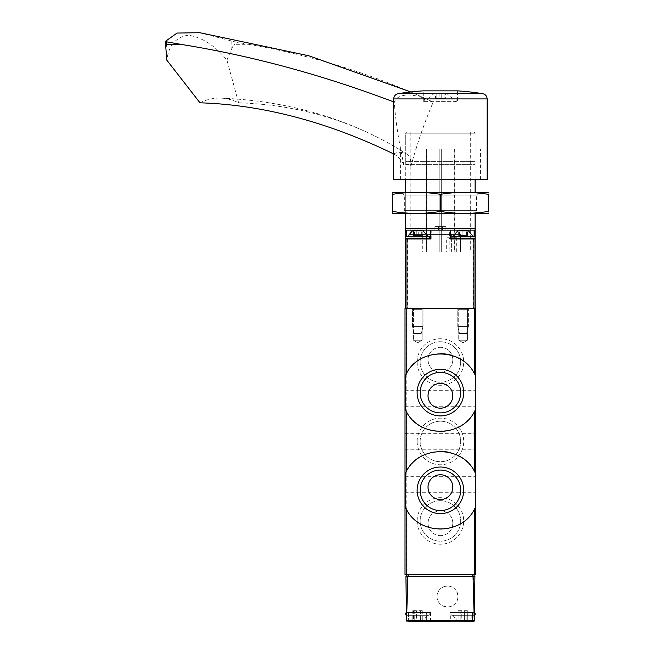 <?xml version="1.0" encoding="UTF-8"?>
<svg xmlns="http://www.w3.org/2000/svg" width="654" height="654" viewBox="0 0 654 654"><rect width="100%" height="100%" fill="white"/><g stroke="black" fill="none" stroke-linecap="round" stroke-linejoin="round"><path stroke-width="0.49" stroke-dasharray="3.27 2.45" d="M474.534 620.425L474.918 576.346L473.398 576.346L474.412 620.859L474.6 612.446L472.474 612.446L472.474 621.3L450.328 621.3L473.643 621.3L474.534 620.425L473.643 621.3L450.328 621.3L450.328 612.446L472.474 612.446L450.328 612.446M408.358 612.446L408.358 621.3L407.189 621.3L406.298 620.425L407.442 576.346L405.913 576.346L406.232 612.446L430.504 612.446L426.367 612.446L426.367 621.3L430.504 621.3L426.367 621.3M474.412 620.859L473.643 621.3M474.403 612.446L451.742 612.446L474.403 612.446L474.403 615.283L451.742 615.283L474.403 615.283M447.5 586.033C456.443 585.829 461.381 597.756 454.914 603.936C448.726 610.403 436.807 605.465 437.011 596.522C437.64 590.161 441.139 586.671 447.5 586.033M425.909 612.446L425.909 621.3L426.416 612.446L425.909 612.446L426.367 612.446M406.641 612.446L426.416 612.446M407.442 576.346L473.398 576.346M474.044 308.361L474.044 574.572L405.014 574.572L405.014 308.361L406.788 308.361L406.788 576.346L474.044 576.346L474.044 574.572L475.818 574.572L475.818 308.361L406.788 308.361M474.044 576.346L406.788 576.346M429.089 612.446L406.428 612.446L429.089 612.446L429.792 613.158L429.792 614.572L429.089 615.283L406.428 615.283L429.089 615.283M472.474 621.3L472.474 612.446L474.6 612.446M437.011 596.522A10.489 10.489 0 0 1 452.74 587.439A10.489 10.489 0 0 1 452.74 605.604A10.489 10.489 0 0 1 437.011 596.522M417.129 441.466A23.291 23.291 0 0 1 452.061 421.299A23.291 23.291 0 0 1 452.061 461.634A23.291 23.291 0 0 1 417.129 441.466M417.129 520.944A23.291 23.291 0 0 1 452.061 500.776A23.291 23.291 0 0 1 452.061 541.111A23.291 23.291 0 0 1 417.129 520.944M417.129 361.997A23.291 23.291 0 0 1 452.061 341.829A23.291 23.291 0 0 1 452.061 382.165A23.291 23.291 0 0 1 417.129 361.997M405.014 441.466L405.014 449.257L405.014 441.466M405.014 484.483L405.014 476.692L405.014 484.483M405.014 398.458L405.014 390.667L405.014 398.458M475.818 441.466L475.818 449.257L475.818 441.466M475.818 484.483L475.818 476.692L475.818 484.483M475.818 398.458L475.818 390.667L475.818 398.458M423.073 308.361L412.453 308.361L423.073 308.361L412.453 308.361L423.073 308.361L412.453 308.361L423.073 308.361L423.073 326.42L412.453 326.42L423.073 326.42L412.453 326.42L423.073 326.42L421.299 333.499L414.219 333.499L421.299 333.499L414.219 333.499L421.299 333.499L423.073 326.42L423.073 308.361L422.116 309.326L413.41 309.326L422.116 309.326L422.116 340.227L413.41 340.227L422.116 340.227L413.41 340.227L422.116 340.227L422.116 309.326L413.41 309.326L422.116 309.326L423.073 308.361M468.378 308.361L457.759 308.361L468.378 308.361L457.759 308.361L468.378 308.361L457.759 308.361L468.378 308.361L468.378 326.42L457.759 326.42L468.378 326.42L457.759 326.42L468.378 326.42L466.613 333.499L459.533 333.499L466.613 333.499L459.533 333.499L466.613 333.499L468.378 326.42L468.378 308.361L467.422 309.326L458.724 309.326L467.422 309.326L467.422 340.227L458.724 340.227L467.422 340.227L458.724 340.227L467.422 340.227L467.422 309.326L458.724 309.326L467.422 309.326L468.378 308.361M427.651 615.283L407.867 615.283L427.651 615.283L423.105 620.589L412.412 620.589L423.105 620.589M419.034 620.589L416.484 620.589L420.759 620.589L419.034 620.589L419.034 610.681L422.754 610.681L414.767 610.681L419.034 610.681L419.034 620.589M421.994 620.589L420.645 620.589L422.754 620.589L421.994 620.589L421.994 610.681L421.994 620.589M416.484 620.589L414.767 620.589L416.484 620.589L416.484 610.681L416.484 620.589M413.524 620.589L414.873 620.589L412.772 620.589L413.524 620.589L413.524 610.681L412.772 610.681L414.873 610.681L413.524 610.681L413.524 620.589M472.965 615.283L453.181 615.283L472.965 615.283L468.419 620.589L457.726 620.589L468.419 620.589M464.348 620.589L461.798 620.589L466.065 620.589L464.348 620.589L464.348 610.681L468.06 610.681L460.081 610.681L464.348 610.681L464.348 620.589M467.308 620.589L465.959 620.589L468.06 620.589L467.308 620.589L467.308 610.681L467.308 620.589M461.798 620.589L460.081 620.589L461.798 620.589L461.798 610.681L461.798 620.589M458.838 620.589L460.187 620.589L458.078 620.589L458.838 620.589L458.838 610.681L458.078 610.681L460.187 610.681L458.838 610.681L458.838 620.589M414.808 610.681L414.808 620.589L414.808 610.681M460.114 610.681L460.114 620.589L460.114 610.681M474.616 373.998A38.938 38.938 0 0 0 460.424 359.209M457.309 357.534A38.938 38.938 0 0 0 450.843 355.097M440.453 353.675A38.938 38.938 0 0 0 406.216 373.998M406.216 411.235A38.938 38.938 0 0 0 475.294 409.944M474.616 471.697A38.938 38.938 0 0 0 460.424 456.917M457.309 455.241A38.938 38.938 0 0 0 450.843 452.805M440.453 451.383A38.938 38.938 0 0 0 406.216 471.697M406.216 508.943A38.938 38.938 0 0 0 475.294 507.643M460.678 392.613A20.258 20.258 0 0 0 430.291 375.069A20.258 20.258 0 0 0 430.291 410.164A20.258 20.258 0 0 0 460.678 392.613M460.678 490.32A20.258 20.258 0 0 0 430.291 472.777A20.258 20.258 0 0 0 430.291 507.864A20.258 20.258 0 0 0 460.678 490.32M452.805 395.801A12.393 12.393 0 0 0 434.223 385.075A12.393 12.393 0 0 0 434.223 406.535A12.393 12.393 0 0 0 452.805 395.801M452.805 487.132A12.393 12.393 0 0 0 434.223 476.406A12.393 12.393 0 0 0 434.223 497.866A12.393 12.393 0 0 0 452.805 487.132M420.162 361.997A20.258 20.258 0 0 1 450.549 344.454A20.258 20.258 0 0 1 450.549 379.541A20.258 20.258 0 0 1 420.162 361.997A20.258 20.258 0 0 1 450.549 344.454A20.258 20.258 0 0 1 450.549 379.541A20.258 20.258 0 0 1 420.162 361.997M428.027 359.692A12.393 12.393 0 0 1 440.42 347.307A12.393 12.393 0 0 1 452.805 359.692A12.393 12.393 0 0 1 440.42 372.085A12.393 12.393 0 0 1 428.027 359.692M420.162 520.944A20.258 20.258 0 0 1 450.549 503.4A20.258 20.258 0 0 1 450.549 538.487A20.258 20.258 0 0 1 420.162 520.944A20.258 20.258 0 0 1 450.549 503.4A20.258 20.258 0 0 1 450.549 538.487A20.258 20.258 0 0 1 420.162 520.944M428.027 523.241A12.393 12.393 0 0 1 440.42 510.856A12.393 12.393 0 0 1 452.805 523.241A12.393 12.393 0 0 1 440.42 535.634A12.393 12.393 0 0 1 428.027 523.241M420.162 441.466A20.258 20.258 0 0 1 450.549 423.923A20.258 20.258 0 0 1 450.549 459.01A20.258 20.258 0 0 1 420.162 441.466A20.258 20.258 0 0 1 450.549 423.923A20.258 20.258 0 0 1 450.549 459.01A20.258 20.258 0 0 1 420.162 441.466M452.805 359.692A12.393 12.393 0 0 0 434.223 348.966A12.393 12.393 0 0 0 434.223 370.426A12.393 12.393 0 0 0 452.805 359.692M452.805 523.241A12.393 12.393 0 0 0 434.223 512.515A12.393 12.393 0 0 0 434.223 533.975A12.393 12.393 0 0 0 452.805 523.241M463.073 342.737L458.724 340.227L463.073 342.737L467.422 340.227L463.073 342.737M417.759 342.737L413.41 340.227L417.759 342.737L422.116 340.227L417.759 342.737M475.106 228.36L445.905 228.36L445.905 226.595L434.926 226.595L434.926 230.134L434.926 228.36L405.725 228.36L405.725 230.134L475.106 230.134L405.725 230.134L475.106 230.134L475.106 164.62L405.725 164.62L405.725 228.36M445.905 228.36L445.905 230.134L445.905 226.595L434.926 226.595L434.926 228.36M475.106 179.507L475.106 161.366L405.725 161.366L475.106 161.366L475.106 133.841L475.106 161.366L405.725 161.366L405.725 132.958L405.725 133.841L475.106 133.841L475.106 132.958L475.106 133.841L405.725 133.841L405.725 164.62L475.106 164.62L475.106 161.366L405.725 161.366L405.725 179.507M405.725 192.251L405.725 213.49M475.106 192.251L475.106 213.49M430.504 230.134L430.504 238.98L430.504 230.134L430.504 238.98L405.725 238.98L431.215 238.98L405.725 238.98L405.725 308.361L475.106 308.361L405.725 308.361M405.725 238.98L405.725 230.134M406.428 236.151L405.725 236.854L405.725 238.277L429.792 238.277L405.725 238.277L405.725 236.854L429.792 236.854L405.725 236.854L429.792 236.854L429.089 236.151L406.428 236.151L429.089 236.151L417.759 236.151L427.675 236.151L423.105 230.837L412.412 230.837L423.105 230.837L412.412 230.837L407.851 236.151L417.759 236.151L407.851 236.151M474.403 238.98L451.742 238.98L474.403 238.98L451.742 238.98L474.403 238.98L475.106 238.277L475.106 236.854L451.039 236.854L451.039 238.277L475.106 238.277L451.039 238.277L475.106 238.277L475.106 236.854L451.039 236.854L475.106 236.854L474.403 236.151L451.742 236.151L474.403 236.151M475.106 230.134L475.106 238.98L474.142 238.98L475.106 238.98L475.106 308.361M475.106 238.98L449.617 238.98L449.617 230.134M460.53 251.904L470.684 251.904L451.62 251.904L460.53 251.904L460.53 234.377L410.148 234.377L460.53 234.377L460.53 251.904M440.42 132.075L406.608 132.075L440.42 132.075M417.759 308.361L412.453 308.361L417.759 308.361M463.073 308.361L457.759 308.361L463.073 308.361M451.62 251.904L422.713 251.904L451.62 251.904L451.62 234.377L460.53 234.377L451.62 234.377L451.62 251.904M451.62 234.377L422.713 234.377L451.62 234.377M417.759 238.98L429.089 238.98L417.759 238.98M450.328 230.134L450.328 238.98L474.142 238.98L450.328 238.98L450.328 230.134L450.328 238.98L449.617 238.98M453.157 236.151L463.073 236.151L453.157 236.151L457.726 230.837L468.419 230.837L457.726 230.837L468.419 230.837L472.981 236.151L463.073 236.151L472.981 236.151M458.961 230.837L466.22 230.837L458.65 230.837L458.961 235.44L459.925 235.44L458.65 235.44L458.961 230.837M466.22 230.837L464.038 230.837L467.496 230.837L466.22 230.837L466.22 235.44L467.496 235.44L459.925 235.44L466.22 235.44L466.22 230.837M462.108 230.837L464.038 230.837L462.108 230.837L462.108 235.44L458.65 235.44L462.108 235.44L462.108 230.837M413.647 230.837L420.906 230.837L413.336 230.837L413.647 235.44L414.611 235.44L413.336 235.44L413.647 230.837M420.906 230.837L418.724 230.837L422.182 230.837L420.906 230.837L420.906 235.44L422.182 235.44L414.611 235.44L420.906 235.44L420.906 230.837M416.794 230.837L418.724 230.837L416.794 230.837L416.794 235.44L413.336 235.44L416.794 235.44L416.794 230.837M467.185 235.44L466.645 235.44L467.496 235.44L466.645 235.44L467.185 235.44L467.185 230.837L467.185 235.44M421.871 235.44L421.331 235.44L422.182 235.44L421.331 235.44L421.871 235.44L421.871 230.837L421.871 235.44M412.134 149.063L480.42 149.063L412.134 149.063M446.674 251.904L454.187 251.904L454.187 149.063L454.702 149.063L426.13 149.063L441.671 149.063L441.671 251.904L426.13 251.904L454.702 251.904L449.175 251.904L449.175 237.745L446.674 237.745L446.674 251.904L441.671 251.904L441.671 149.063L454.187 149.063L454.187 251.904L454.187 237.745L446.674 237.745M199.764 32.7L234.917 41.881L234.917 44.309L248.569 44.309L234.917 41.881M248.569 44.309A1592.997 1061.148 116.7 0 1 433.218 102.114L426.089 98.918C412.535 93.718 402.48 93.718 395.94 98.918L394.248 102.114A1592.997 1061.148 63.3 0 0 393.692 101.901M423.244 101.632L423.244 90.857L457.587 90.857L457.587 101.632L423.244 101.632L457.587 101.632M412.134 179.507L480.42 179.507L412.134 179.507M487.14 179.507L393.692 179.507M199.985 102.809A81.423 57.577 -90 0 1 220.651 98.108A81.423 57.577 -90 0 1 238.612 102.809A707.996 471.624 116.7 0 1 377.374 137.25A707.996 471.624 116.7 0 1 406.518 153.935A17.699 11.788 116.7 0 1 410.925 166.108C408.456 163.614 406.208 163.614 404.172 166.108C398.899 142.613 395.588 121.276 394.248 102.114M410.925 166.108C417.481 142.613 424.912 121.276 433.218 102.114M430.152 101.632L454.931 101.632L430.152 101.632M430.152 98.795L454.931 98.795L430.152 98.795M431.403 98.795L453.157 98.795L431.403 98.795M435.662 93.841L447.14 93.841L435.662 93.841M445.349 93.841L435.482 93.841L445.349 93.841L445.349 98.443L441.736 98.443L441.736 93.841M441.736 98.443L436.807 98.443L436.807 93.841M436.807 98.443L435.482 98.443L435.482 93.841M435.482 98.443L439.096 98.443L439.096 93.841M439.096 98.443L444.025 98.443L444.025 93.841M444.025 98.443L445.349 98.443M393.692 153.96A17.699 11.788 63.3 0 1 404.172 166.108M238.612 102.809L226.922 60.111C214.97 45.527 202.07 37.229 188.213 35.202C175.861 37.123 168.716 45.42 166.795 60.111M226.922 60.111L231.851 48.421C233.028 45.764 234.05 44.39 234.917 44.309M449.175 251.904L454.187 251.904M456.688 251.904L456.688 237.745L449.175 237.745M456.688 237.745L454.187 237.745M487.851 213.49L392.98 213.49M479.357 213.49L401.474 213.49L479.357 213.49L476.48 210.621L404.352 210.621L476.48 210.621L476.48 195.129L404.352 195.129L476.48 195.129L479.357 192.251L401.474 192.251L479.357 192.251M392.629 211.414C408.554 214.022 424.487 214.022 440.42 211.414C456.345 214.022 472.278 214.022 488.203 211.414C488.203 214.022 488.203 214.022 488.203 211.414L488.203 194.328C488.203 191.72 488.203 191.72 488.203 194.328C472.278 191.72 456.345 191.72 440.42 194.328C424.487 191.72 408.554 191.72 392.629 194.328C392.629 191.72 392.629 191.72 392.629 194.328L392.629 211.414C392.629 214.022 392.629 214.022 392.629 211.414M487.851 192.251L392.98 192.251M440.42 194.328L440.42 211.414M426.334 620.425L474.281 620.425M472.278 576.346L472.278 574.572M408.554 576.346L408.554 574.572M405.725 613.158L406.24 613.158M405.725 614.572L406.248 614.572M474.591 613.158L475.106 613.158M474.583 614.572L475.106 614.572M420.718 610.681L420.718 620.589L420.718 610.681M466.024 610.681L466.024 620.589L466.024 610.681M407.491 238.98L407.491 308.361M473.341 238.98L473.341 308.361M431.215 238.98L431.215 230.134M406.69 230.134L406.69 236.151M474.142 230.134L474.142 236.151M442.366 226.595L442.366 230.134M438.466 226.595L438.466 230.134M406.428 238.98L405.725 238.277L429.792 238.277L429.089 238.98M459.925 235.44L459.925 230.837L459.925 235.44M464.038 235.44L464.038 230.837L464.038 235.44M414.611 235.44L414.611 230.837L414.611 235.44M418.724 235.44L418.724 230.837L418.724 235.44M482.677 93.677L398.155 93.677M487.14 98.918L426.089 98.918M395.94 98.918L393.692 98.918M393.643 153.935A27.141 19.195 -90 0 1 406.518 153.935M165.838 41.047L165.838 48.421M231.851 41.047L231.851 48.421M439.161 149.063L439.161 251.904L439.161 149.063M426.645 149.063L426.645 251.904L426.645 149.063M430.504 612.446L430.504 621.3M407.867 615.283A10.619 10.619 0 0 0 412.412 620.589M451.742 615.283L451.039 614.572L451.039 613.158L451.742 612.446M453.181 615.283A10.619 10.619 0 0 0 457.726 620.589M420.645 610.681L420.645 620.589L420.645 610.681M422.754 610.681L422.754 620.589M420.759 610.681L420.759 620.589L420.759 610.681M414.767 610.681L414.767 620.589L414.767 610.681M414.873 610.681L414.873 620.589L414.873 610.681M412.772 610.681L412.772 620.589M465.959 610.681L465.959 620.589L465.959 610.681M468.06 610.681L468.06 620.589M466.065 610.681L466.065 620.589L466.065 610.681M460.081 610.681L460.081 620.589L460.081 610.681M460.187 610.681L460.187 620.589L460.187 610.681M458.078 610.681L458.078 620.589M405.014 406.248L475.818 406.248M405.014 390.667L475.818 390.667M405.014 492.266L475.818 492.266M405.014 476.692L475.818 476.692M405.014 449.257L475.818 449.257M405.014 433.684L475.818 433.684M458.724 309.326L457.759 308.361L457.759 326.42L459.533 333.499L457.759 326.42L457.759 308.361L458.724 309.326L458.724 340.227L458.724 309.326M413.41 309.326L412.453 308.361L412.453 326.42L414.219 333.499L412.453 326.42L412.453 308.361L413.41 309.326L413.41 340.227L413.41 309.326M410.148 132.075L410.148 234.377M470.684 132.075L470.684 251.904M406.608 132.075L405.725 132.958M474.224 132.075L475.106 132.958M422.713 234.377L422.713 251.904M451.039 236.854L451.742 236.151M451.039 238.277L451.742 238.98M429.792 236.854L429.792 238.277M459.5 235.44L459.5 230.837L459.5 235.44M458.65 235.44L458.65 230.837L458.65 235.44M467.496 235.44L467.496 230.837L467.496 235.44M466.645 235.44L466.645 230.837L466.645 235.44M414.186 235.44L414.186 230.837L414.186 235.44M413.336 235.44L413.336 230.837L413.336 235.44M422.182 235.44L422.182 230.837L422.182 235.44M421.331 235.44L421.331 230.837L421.331 235.44M410.786 91.952L431.248 101.166M480.42 179.507L480.42 149.063M400.411 179.507L400.411 149.063M454.931 101.632C458.004 99.972 454.407 97.969 454.931 98.795M425.901 98.795C424.054 99.228 424.054 100.176 425.901 101.632M453.157 98.795L447.14 93.841M427.675 98.795L433.692 93.841M220.651 98.108C277.827 100.422 330.074 113.469 377.374 137.25M454.702 149.063L454.702 251.904M426.13 149.063L426.13 251.904M401.474 192.251L404.352 195.129L404.352 210.621L401.474 213.49"/><path stroke-width="0.98" d="M405.545 409.944A38.938 38.938 0 0 0 406.216 411.235C418.83 437.82 461.896 437.959 474.616 411.235L475.294 409.944L475.294 375.29L474.616 373.998C462.002 347.413 418.936 347.274 406.216 373.998L405.545 375.29L405.545 409.944L406.216 411.235L406.216 471.697L405.545 472.997L405.545 507.643L406.216 508.943C418.83 535.528 461.896 535.667 474.616 508.943L475.294 507.643L475.294 472.997L474.616 471.697C462.002 445.112 418.936 444.973 406.216 471.697A38.938 38.938 0 0 0 405.545 472.997M405.014 308.361L475.818 308.361L475.818 574.572L405.014 574.572L405.014 308.361M472.474 621.3L406.559 621.038L405.913 576.346L407.81 576.346L406.559 621.038M408.358 621.3L450.328 621.3M474.918 576.346L474.273 621.038L473.03 576.346L474.918 576.346M474.575 615.259L474.534 620.425M407.81 576.346L473.03 576.346M473.643 621.3L474.273 621.038M474.044 576.346L474.044 574.572M406.788 576.346L406.788 574.572M474.403 612.446L475.106 613.158L475.106 614.572L474.403 615.283M475.294 375.29A38.938 38.938 0 0 0 474.616 373.998L474.616 308.361M460.424 359.209A38.938 38.938 0 0 0 457.309 357.534M450.843 355.097A38.938 38.938 0 0 0 440.453 353.675M406.216 308.361L406.216 373.998A38.938 38.938 0 0 0 405.545 375.29M463.702 392.613A23.291 23.291 0 0 0 428.771 372.445A23.291 23.291 0 0 0 428.771 412.788A23.291 23.291 0 0 0 463.702 392.613M475.294 472.997A38.938 38.938 0 0 0 474.616 471.697L474.616 411.235M460.424 456.917A38.938 38.938 0 0 0 457.309 455.241M450.843 452.805A38.938 38.938 0 0 0 440.453 451.383M405.545 507.643A38.938 38.938 0 0 0 406.216 508.943L406.216 574.572M463.702 490.32A23.291 23.291 0 0 0 428.771 470.152A23.291 23.291 0 0 0 428.771 510.488A23.291 23.291 0 0 0 463.702 490.32M452.805 395.801A12.393 12.393 0 0 0 434.223 385.075A12.393 12.393 0 0 0 434.223 406.535A12.393 12.393 0 0 0 452.805 395.801M460.678 392.613A20.258 20.258 0 0 0 430.291 375.069A20.258 20.258 0 0 0 430.291 410.164A20.258 20.258 0 0 0 460.678 392.613M452.805 487.132A12.393 12.393 0 0 0 434.223 476.406A12.393 12.393 0 0 0 434.223 497.866A12.393 12.393 0 0 0 452.805 487.132M460.678 490.32A20.258 20.258 0 0 0 430.291 472.777A20.258 20.258 0 0 0 430.291 507.864A20.258 20.258 0 0 0 460.678 490.32M405.725 179.507L405.725 192.251M405.725 213.49L405.725 230.134L450.328 230.134L450.328 238.98L475.106 238.98L475.106 308.361M475.106 213.49L475.106 228.36L405.725 228.36M475.106 179.507L475.106 192.251M472.981 236.151L453.157 236.151L457.726 230.837L468.419 230.837L472.981 236.151L474.403 236.151L451.742 236.151L451.039 236.854L475.106 236.854L475.106 228.36M405.725 230.134L405.725 236.854L429.792 236.854L429.792 238.277L405.725 238.277L405.725 308.361M405.725 238.98L430.504 238.98L430.504 230.134M475.106 238.98L475.106 238.277L451.039 238.277L451.742 238.98M474.142 236.151L474.142 230.134L450.328 230.134M474.142 230.134L475.106 230.134M451.742 236.151L453.157 236.151M423.105 230.837L412.412 230.837L407.851 236.151L427.675 236.151L423.105 230.837M429.792 236.854L429.089 236.151L407.851 236.151M393.692 153.96A17.699 11.788 63.3 0 0 393.643 153.935A707.996 471.624 63.3 0 0 199.985 102.809L166.795 60.111L165.797 47.219L166.827 44.309L180.479 44.309L166.827 41.881L165.838 41.047L177.046 33.06L199.764 32.7L308.778 55.77L410.786 91.952M180.479 44.309A1592.997 1061.148 63.3 0 1 393.692 101.901M165.797 47.219L165.838 41.047M457.587 90.857L423.244 90.857A266.211 266.211 0 0 0 398.155 93.677L482.677 93.677A266.211 266.211 0 0 0 457.587 90.857M393.692 98.918L393.692 179.507L487.14 179.507L487.14 98.918L393.692 98.918C393.896 96.081 395.384 94.331 398.155 93.677M392.629 213.4L488.203 213.4M488.203 211.414C488.203 214.022 488.203 214.022 488.203 211.414C472.278 214.022 456.345 214.022 440.42 211.414C424.487 214.022 408.554 214.022 392.629 211.414C392.629 214.022 392.629 214.022 392.629 211.414L392.629 194.328C392.629 191.72 392.629 191.72 392.629 194.328C408.554 191.72 424.487 191.72 440.42 194.328C456.345 191.72 472.278 191.72 488.203 194.328C488.203 191.72 488.203 191.72 488.203 194.328L488.203 211.414M392.629 192.35L488.203 192.35M440.42 194.328L440.42 211.414M474.616 508.943L474.616 574.572M473.97 620.425L406.862 620.425M472.826 576.346L472.826 574.572M408.006 576.346L408.006 574.572M406.24 613.158L405.725 613.158L406.428 612.446M406.248 614.572L405.725 614.572L406.428 615.283M475.106 613.158L474.591 613.158M475.106 614.572L474.583 614.572M406.927 238.98L406.927 308.361M473.905 238.98L473.905 308.361M406.69 236.151L406.69 230.134M166.827 41.881L166.827 44.309M405.725 613.158L405.725 614.572M475.106 236.854L474.403 236.151L475.106 236.854L475.106 238.277L474.403 238.98M451.039 236.854L451.039 238.277M405.725 236.854L406.428 236.151L405.725 236.854L405.725 238.277L406.428 238.98M429.792 238.277L429.089 238.98M482.677 93.677C485.448 94.331 486.936 96.081 487.14 98.918"/></g></svg>

